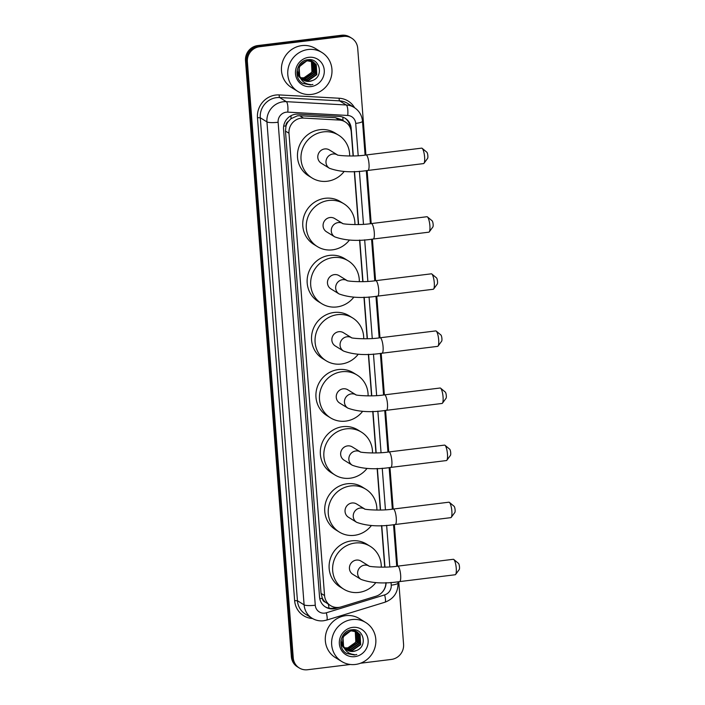 <?xml version="1.0" encoding="UTF-8"?>
<svg xmlns="http://www.w3.org/2000/svg" width="705" height="705" viewBox="0 0 705 705"><rect width="100%" height="100%" fill="white"/><g stroke="black" fill="none" stroke-linecap="round" stroke-linejoin="round"><path stroke-width="1.06" d="M353.099 155.964L351.257 131.976A13.739 13.104 121.7 0 0 345.23 121.921L341.572 119.656L335.483 117.709L299.695 115.726L297.404 115.814L290.954 118.722L288.336 121.436A4.583 4.371 121.7 0 0 285.966 125.904A13.739 2.512 175.6 0 1 283.666 126.142M345.23 121.921A13.739 13.104 121.7 0 0 339.29 120.062L303.502 118.079A13.739 13.104 121.7 0 0 301.185 118.158A13.739 13.104 121.7 0 0 288.988 133.254L324.556 595.566A13.739 13.104 121.7 0 0 330.583 605.621A13.739 13.104 121.7 0 0 341.114 606.908L375.932 596.236A13.739 13.104 121.7 0 0 385.891 582.665M285.966 125.904L285.983 126.133A13.739 13.104 -58.3 0 1 288.336 121.436M325.331 602.158A13.739 13.104 -58.3 0 1 322.3 598.113L322.317 598.351A4.583 4.371 121.7 0 0 325.331 602.158L330.583 605.621M285.983 126.133L285.463 131.077L321.039 593.39L322.3 598.113M384.736 567.12L381.537 525.569M380.348 510.032L377.149 468.473M375.95 452.936L372.751 411.376M371.561 395.84L368.363 354.28M367.164 338.744L363.965 297.184M362.767 281.648L359.576 240.088M358.378 224.551L354.298 171.509M353.32 155.964L351.187 128.31A13.739 13.104 121.7 0 0 345.168 118.255A13.739 13.104 121.7 0 0 339.228 116.396L298.074 114.113A13.739 13.104 121.7 0 0 295.756 114.192A13.739 13.104 121.7 0 0 283.551 129.288L319.541 596.994A13.739 13.104 121.7 0 0 325.56 607.049A13.739 13.104 121.7 0 0 336.1 608.345L339.51 607.296M350.341 664.48L307.521 669.75A13.739 13.104 -58.3 0 1 299.273 667.97A13.739 13.104 -58.3 0 1 293.254 657.915L247.385 61.828A13.739 13.104 -58.3 0 1 259.59 46.733L343.432 36.404A13.739 13.104 -58.3 0 1 351.689 38.185A13.739 13.104 -58.3 0 1 357.708 48.24L365.921 155.003M398.757 581.696L403.577 644.326A13.739 13.104 -58.3 0 1 391.372 659.431L360.493 663.229M367.12 170.54L371.2 223.591M372.399 239.127L375.598 280.687M376.787 296.223L379.986 337.783M381.185 353.32L384.384 394.879M385.573 410.407L388.772 451.967M389.971 467.503L393.17 509.063M394.359 524.599L397.558 566.159M299.273 667.97L297.395 666.815A13.739 13.104 -58.3 0 1 291.376 656.76L245.507 60.674A13.739 13.104 -58.3 0 1 257.713 45.569L341.555 35.25L342.498 35.832A13.739 13.104 -58.3 0 1 350.746 37.603A13.739 13.104 -58.3 0 0 342.498 35.832L258.647 46.151L342.498 35.832L343.432 36.404M245.507 60.674L246.442 61.247A13.739 13.104 -58.3 0 1 258.647 46.151A13.739 13.104 -58.3 0 0 246.442 61.247L292.311 657.333L246.442 61.247L247.385 61.828M298.33 667.397A13.739 13.104 -58.3 0 1 292.311 657.333A13.739 13.104 -58.3 0 0 298.33 667.397M384.956 567.12L381.757 525.56M380.559 510.023L377.36 468.464M376.17 452.927L372.971 411.368M371.773 395.831L368.574 354.271M367.384 338.735L364.185 297.175M362.987 281.639L359.788 240.088M358.598 224.543L354.509 171.5M380.788 593.584A13.739 13.104 121.7 0 0 386.093 582.656M336.179 607.454L335.166 607.763A13.739 13.104 -58.3 0 1 325.102 606.749M344.692 117.973A13.739 13.104 -58.3 0 1 350.253 127.728L350.262 127.834M341.555 35.25A13.739 13.104 -58.3 0 1 349.812 37.03L351.689 38.185M311.601 94.4A22.895 21.837 -58.3 0 1 297.845 91.439A22.895 21.837 -58.3 0 1 288.415 67.336A22.895 21.837 -58.3 0 1 308.147 49.517A22.895 21.837 -58.3 0 1 321.903 52.478A22.895 21.837 -58.3 0 1 331.324 76.581A22.895 21.837 -58.3 0 1 311.601 94.4M297.845 91.439L291.517 87.535A22.895 21.837 -58.3 0 1 282.097 63.432A22.895 21.837 -58.3 0 1 301.819 45.613A22.895 21.837 -58.3 0 1 315.576 48.574L321.903 52.478M302.445 79.471L307.918 80.414L316.413 74.43L315.884 64.446L313.355 61.943M302.621 79.603L308.296 80.643L316.792 74.659L316.254 64.675L313.17 61.828L307.107 60.586L299.105 66.878L299.722 76.537M313.54 62.058L307.477 60.815C300.242 62.939 297.554 67.803 299.405 75.409A10.346 9.87 -58.3 0 0 303.265 80.044A10.346 9.87 -58.3 0 0 309.486 81.383A10.346 9.87 -58.3 0 0 312.553 80.493C324.23 76.387 319.753 57.845 308.217 59.722C296.567 60.172 292.69 78.229 302.938 83.516L310.394 84.521C304.736 83.921 301.07 80.881 299.405 75.409M301.784 78.907L306.437 79.498L314.932 73.514L314.395 63.52L312.571 61.547M312.403 61.406L311.866 61.027M312.597 61.502L308.473 59.705M301.943 79.057L306.807 79.727L315.302 73.743L314.765 63.75L312.773 61.635M312.051 61.141L307.512 59.81M301.158 78.273L304.948 78.581L313.443 72.597L312.905 62.604L311.751 61.212M311.584 61.062L311.081 60.621M310.914 60.489L310.376 60.11M311.108 60.586L309.68 59.696M301.317 78.44L305.318 78.81L313.813 72.826L313.284 62.833L311.962 61.291M311.795 61.141L311.284 60.718M310.561 60.225L310.103 60.136M310.879 60.965L311.416 61.688L311.954 71.681L309.848 74.607A10.346 9.87 -58.3 0 1 303.626 77.761A10.346 9.87 -58.3 0 1 300.674 77.682M310.729 60.789L310.262 60.295M300.727 77.744L303.829 77.885L312.324 71.91L311.795 61.917L311.099 61.018M310.949 60.85L310.473 60.374M310.306 60.225L309.795 59.802M303.15 79.973L309.407 81.331L312.553 80.493M296.902 72.042L298.647 76.255L300.436 78.184M297.122 70.165L299.017 76.484L300.339 77.999M308.746 57.325A14.928 14.232 -58.3 0 1 324.256 70.192A14.928 14.232 -58.3 0 1 311.002 86.592A14.928 14.232 -58.3 0 1 295.483 73.734A14.928 14.232 -58.3 0 1 308.746 57.325M302.771 83.419L310.482 84.935L312.897 84.441M422.154 148.323L426.842 152.218A3.208 0.767 83 0 1 427.856 155.831A3.208 0.767 83 0 1 427.6 158.387L423.996 163.296A7.781 1.859 -97 0 0 424.613 157.092A7.781 1.859 -97 0 0 422.154 148.323A7.781 1.859 -97 0 0 421.669 148.138L366.062 154.985A7.781 1.859 83 0 1 369.006 163.939A7.781 1.859 83 0 1 367.966 170.434L423.573 163.595A7.781 1.859 -97 0 0 423.996 163.296M329.42 168.257A7.781 7.42 121.7 0 1 332.927 153.998A7.781 7.42 121.7 0 1 337.387 154.88L329.402 149.945A7.781 7.42 121.7 0 0 318.017 154.994A7.781 7.42 121.7 0 0 321.216 163.19L329.42 168.257C339.766 172.046 352.615 172.778 367.966 170.434M344.181 171.447A25.186 24.014 -58.3 0 1 327.208 181.256A25.186 24.014 -58.3 0 1 312.077 177.995A25.186 24.014 -58.3 0 1 301.714 151.487A25.186 24.014 -58.3 0 1 323.41 131.879A25.186 24.014 -58.3 0 1 338.541 135.14A25.186 24.014 -58.3 0 1 349.654 156.016M312.077 177.995L308.561 175.827A25.186 24.014 -58.3 0 1 298.197 149.31A25.186 24.014 -58.3 0 1 319.894 129.711A25.186 24.014 -58.3 0 1 335.025 132.972L338.541 135.14M427.433 216.911L432.121 220.806A3.208 0.767 83 0 1 433.134 224.419A3.208 0.767 83 0 1 432.879 226.966L429.274 231.883A7.781 1.859 -97 0 0 429.891 225.679A7.781 1.859 -97 0 0 427.433 216.911A7.781 1.859 -97 0 0 426.948 216.726L371.341 223.573A7.781 1.859 83 0 1 374.285 232.527A7.781 1.859 83 0 1 373.245 239.021L428.851 232.174A7.781 1.859 -97 0 0 429.274 231.883M334.699 236.836A7.781 7.42 121.7 0 1 338.197 222.586A7.781 7.42 121.7 0 1 342.665 223.467L334.681 218.532A7.781 7.42 121.7 0 0 323.295 223.582A7.781 7.42 121.7 0 0 326.494 231.778L334.699 236.836C345.045 240.634 357.893 241.366 373.245 239.021M349.46 240.035A25.186 24.014 -58.3 0 1 332.487 249.843A25.186 24.014 -58.3 0 1 317.356 246.583A25.186 24.014 -58.3 0 1 306.992 220.066A25.186 24.014 -58.3 0 1 328.689 200.467A25.186 24.014 -58.3 0 1 343.82 203.727A25.186 24.014 -58.3 0 1 354.932 224.604M317.356 246.583L313.84 244.406A25.186 24.014 -58.3 0 1 303.476 217.898A25.186 24.014 -58.3 0 1 325.172 198.299A25.186 24.014 -58.3 0 1 340.303 201.559L343.82 203.727M431.821 273.998L436.51 277.893A3.208 0.767 83 0 1 437.523 281.507A3.208 0.767 83 0 1 437.267 284.062L433.672 288.98A7.781 1.859 -97 0 0 434.28 282.775A7.781 1.859 -97 0 0 431.821 273.998A7.781 1.859 -97 0 0 431.337 273.822L375.739 280.669A7.781 1.859 83 0 1 378.682 289.623A7.781 1.859 83 0 1 377.642 296.118L433.24 289.27A7.781 1.859 -97 0 0 433.672 288.98M347.08 280.572L339.07 275.629A7.781 7.42 121.7 0 0 327.684 280.678A7.781 7.42 121.7 0 0 330.892 288.874L339.087 293.932C349.433 297.73 362.282 298.462 377.642 296.118M353.848 297.131A25.186 24.014 -58.3 0 1 336.884 306.939A25.186 24.014 -58.3 0 1 321.744 303.679A25.186 24.014 -58.3 0 1 311.381 277.162A25.186 24.014 -58.3 0 1 333.077 257.563A25.186 24.014 -58.3 0 1 348.217 260.824A25.186 24.014 -58.3 0 1 359.321 281.7M321.744 303.679L318.237 301.502A25.186 24.014 -58.3 0 1 307.865 274.994A25.186 24.014 -58.3 0 1 329.57 255.386A25.186 24.014 -58.3 0 1 344.701 258.647L348.217 260.824M436.219 331.094L440.907 334.99A3.208 0.767 83 0 1 441.92 338.603A3.208 0.767 83 0 1 441.665 341.158L438.061 346.076A7.781 1.859 -97 0 0 438.677 339.872A7.781 1.859 -97 0 0 436.219 331.094A7.781 1.859 -97 0 0 435.734 330.918L380.127 337.765A7.781 1.859 83 0 1 383.071 346.719A7.781 1.859 83 0 1 382.031 353.214L437.638 346.367A7.781 1.859 -97 0 0 438.061 346.076M351.469 337.66L343.467 332.716A7.781 7.42 121.7 0 0 332.081 337.774A7.781 7.42 121.7 0 0 335.28 345.97L343.485 351.028C353.831 354.826 366.679 355.558 382.031 353.214M358.246 354.227A25.186 24.014 -58.3 0 1 341.273 364.027A25.186 24.014 -58.3 0 1 326.142 360.766A25.186 24.014 -58.3 0 1 315.778 334.258A25.186 24.014 -58.3 0 1 337.475 314.659A25.186 24.014 -58.3 0 1 352.606 317.92A25.186 24.014 -58.3 0 1 363.718 338.788M326.142 360.766L322.626 358.598A25.186 24.014 -58.3 0 1 312.262 332.09A25.186 24.014 -58.3 0 1 333.958 312.482A25.186 24.014 -58.3 0 1 349.09 315.743L352.606 317.92M440.607 388.191L445.296 392.086A3.208 0.767 83 0 1 446.309 395.699A3.208 0.767 83 0 1 446.062 398.255L442.458 403.172A7.781 1.859 -97 0 0 443.066 396.968A7.781 1.859 -97 0 0 440.607 388.191A7.781 1.859 -97 0 0 440.131 388.014L384.525 394.862A7.781 1.859 83 0 1 387.468 403.815A7.781 1.859 83 0 1 386.428 410.31L442.026 403.463A7.781 1.859 -97 0 0 442.458 403.172M347.873 408.125A7.781 7.42 121.7 0 1 351.381 393.875A7.781 7.42 121.7 0 1 355.84 394.756L347.856 389.812A7.781 7.42 121.7 0 0 336.47 394.87A7.781 7.42 121.7 0 0 339.678 403.057L347.873 408.125C358.219 411.923 371.068 412.645 386.428 410.31M362.634 411.323A25.186 24.014 -58.3 0 1 345.67 421.123A25.186 24.014 -58.3 0 1 330.53 417.862A25.186 24.014 -58.3 0 1 320.167 391.354A25.186 24.014 -58.3 0 1 341.863 371.746A25.186 24.014 -58.3 0 1 357.003 375.007A25.186 24.014 -58.3 0 1 368.107 395.884M330.53 417.862L327.023 415.694A25.186 24.014 -58.3 0 1 316.651 389.186A25.186 24.014 -58.3 0 1 338.356 369.579A25.186 24.014 -58.3 0 1 353.487 372.839L357.003 375.007M445.005 445.287L449.693 449.182A3.208 0.767 83 0 1 450.707 452.795A3.208 0.767 83 0 1 450.451 455.351L446.847 460.268A7.781 1.859 -97 0 0 447.463 454.064A7.781 1.859 -97 0 0 445.005 445.287A7.781 1.859 -97 0 0 444.52 445.111L388.913 451.949A7.781 1.859 83 0 1 391.857 460.911A7.781 1.859 83 0 1 390.817 467.406L446.424 460.559A7.781 1.859 -97 0 0 446.847 460.268M352.271 465.221A7.781 7.42 121.7 0 1 355.778 450.971A7.781 7.42 121.7 0 1 360.237 451.843L352.253 446.908A7.781 7.42 121.7 0 0 340.868 451.958A7.781 7.42 121.7 0 0 344.066 460.153L352.271 465.221C362.617 469.019 375.465 469.741 390.817 467.406M367.032 468.42A25.186 24.014 -58.3 0 1 350.059 478.219A25.186 24.014 -58.3 0 1 334.928 474.959A25.186 24.014 -58.3 0 1 324.564 448.45A25.186 24.014 -58.3 0 1 346.261 428.843A25.186 24.014 -58.3 0 1 361.392 432.103A25.186 24.014 -58.3 0 1 372.504 452.98M334.928 474.959L331.412 472.791A25.186 24.014 -58.3 0 1 321.048 446.283A25.186 24.014 -58.3 0 1 342.745 426.675A25.186 24.014 -58.3 0 1 357.876 429.935L361.392 432.103M449.393 502.383L454.082 506.278A3.208 0.767 83 0 1 455.095 509.891A3.208 0.767 83 0 1 454.848 512.447L451.244 517.355A7.781 1.859 -97 0 0 451.861 511.16A7.781 1.859 -97 0 0 449.393 502.383A7.781 1.859 -97 0 0 448.918 502.198L393.311 509.045A7.781 1.859 83 0 1 396.254 518.008A7.781 1.859 83 0 1 395.214 524.502L450.812 517.655A7.781 1.859 -97 0 0 451.244 517.355M364.652 508.948L356.642 504.004A7.781 7.42 121.7 0 0 345.256 509.054A7.781 7.42 121.7 0 0 348.464 517.25L356.668 522.317C367.005 526.115 379.854 526.838 395.214 524.502M371.42 525.516A25.186 24.014 -58.3 0 1 354.456 535.315A25.186 24.014 -58.3 0 1 339.317 532.055A25.186 24.014 -58.3 0 1 328.953 505.547A25.186 24.014 -58.3 0 1 350.658 485.939A25.186 24.014 -58.3 0 1 365.789 489.2A25.186 24.014 -58.3 0 1 376.893 510.076M339.317 532.055L335.809 529.887A25.186 24.014 -58.3 0 1 325.437 503.37A25.186 24.014 -58.3 0 1 347.142 483.771A25.186 24.014 -58.3 0 1 362.273 487.032L365.789 489.2M453.791 559.479L458.479 563.374A3.208 0.767 83 0 1 459.493 566.987A3.208 0.767 83 0 1 459.237 569.543L455.633 574.452A7.781 1.859 -97 0 0 456.25 568.256A7.781 1.859 -97 0 0 453.791 559.479A7.781 1.859 -97 0 0 453.306 559.294L397.699 566.141A7.781 1.859 83 0 1 400.643 575.095A7.781 1.859 83 0 1 399.603 581.599L455.21 574.751A7.781 1.859 -97 0 0 455.633 574.452M361.057 579.413A7.781 7.42 121.7 0 1 364.564 565.154A7.781 7.42 121.7 0 1 369.023 566.036L361.039 561.101A7.781 7.42 121.7 0 0 349.654 566.15A7.781 7.42 121.7 0 0 352.852 574.346L361.057 579.413C371.403 583.202 384.251 583.934 399.603 581.599M375.818 582.612A25.186 24.014 -58.3 0 1 358.845 592.412A25.186 24.014 -58.3 0 1 343.714 589.151A25.186 24.014 -58.3 0 1 333.35 562.643A25.186 24.014 -58.3 0 1 355.047 543.035A25.186 24.014 -58.3 0 1 370.178 546.296A25.186 24.014 -58.3 0 1 381.29 567.173M343.714 589.151L340.198 586.983A25.186 24.014 -58.3 0 1 329.834 560.466A25.186 24.014 -58.3 0 1 351.531 540.867A25.186 24.014 -58.3 0 1 366.662 544.128L370.178 546.296M355.461 664.454A22.895 21.837 -58.3 0 1 341.705 661.493A22.895 21.837 -58.3 0 1 332.284 637.39A22.895 21.837 -58.3 0 1 352.007 619.572A22.895 21.837 -58.3 0 1 365.763 622.533A22.895 21.837 -58.3 0 1 375.192 646.635A22.895 21.837 -58.3 0 1 355.461 664.454M341.705 661.493L335.377 657.589A22.895 21.837 -58.3 0 1 325.957 633.487A22.895 21.837 -58.3 0 1 345.679 615.659A22.895 21.837 -58.3 0 1 359.444 618.629L365.763 622.533M346.305 649.525L351.786 650.468L360.281 644.485L359.744 634.491L357.215 631.997M346.481 649.658L352.156 650.697L360.652 644.714L360.123 634.729L357.03 631.883L350.967 630.64L342.965 636.932L343.582 646.591M357.4 632.112L351.337 630.869C344.111 632.993 341.414 637.858 343.264 645.454A10.346 9.87 -58.3 0 0 347.124 650.089A10.346 9.87 -58.3 0 0 353.346 651.429A10.346 9.87 -58.3 0 0 356.422 650.539C368.089 646.432 363.621 627.899 352.086 629.776C340.436 630.226 336.549 648.283 346.798 653.57L354.262 654.575C348.596 653.976 344.93 650.935 343.264 645.454M345.644 648.961L350.297 649.552L358.792 643.568L358.263 633.575L356.439 631.592M356.263 631.46L355.725 631.081M356.457 631.557L352.341 629.759M345.811 649.111L350.667 649.781L359.162 643.797L358.633 633.804L356.633 631.689M355.91 631.195L351.372 629.865M345.027 648.327L348.808 648.635L357.303 642.652L356.774 632.658L355.611 631.266M355.452 631.116L354.95 630.675M354.774 630.543L354.236 630.164M354.967 630.64L353.54 629.75M345.177 648.494L349.178 648.864L357.673 642.881L357.144 632.887L355.822 631.345M355.655 631.195L355.144 630.772M354.43 630.279L353.434 629.75M354.738 631.019L355.285 631.742L355.813 641.726L353.716 644.652A10.346 9.87 -58.3 0 1 347.486 647.816A10.346 9.87 -58.3 0 1 344.542 647.728M354.589 630.843L354.121 630.349M353.963 630.191L353.461 629.759M344.595 647.798L347.697 647.939L356.184 641.955L355.655 631.971L354.967 631.072M354.809 630.904L354.333 630.42M354.174 630.27L353.663 629.856M347.019 650.019L353.275 651.385L356.422 650.539M340.762 642.096L342.507 646.309L344.296 648.239M340.982 640.219L342.877 646.538L344.207 648.054M352.615 627.379A14.928 14.232 -58.3 0 1 368.125 640.237A14.928 14.232 -58.3 0 1 354.862 656.646A14.928 14.232 -58.3 0 1 339.352 643.78A14.928 14.232 -58.3 0 1 352.615 627.379M346.64 653.473L354.351 654.989L356.765 654.496M299.695 115.726L303.502 118.079M329.006 608.151A13.739 2.794 -107.1 0 0 328.327 604.229M342.903 120.476A13.739 3.666 -86.8 0 0 342.886 117.145M290.954 118.722A13.739 3.666 -86.8 0 0 291.024 115.699M322.317 598.351A13.739 2.512 175.6 0 1 319.762 598.624M285.463 131.077L288.988 133.254M335.483 117.709L339.29 120.062M321.039 593.39L324.556 595.566M358.202 155.726L355.717 123.401A9.156 8.733 121.7 0 0 347.741 115.461L287.79 112.139A9.156 8.733 121.7 0 0 278.114 122.256L315.276 605.225A9.156 8.733 121.7 0 0 326.309 612.795L384.63 594.905A9.156 8.733 121.7 0 0 391.24 585.168L391.028 582.409M315.276 605.225A9.156 1.674 -4.4 0 1 304.102 604.864L266.939 121.894A18.312 17.466 -58.3 0 1 283.216 101.767A18.312 17.466 -58.3 0 1 286.3 101.661L279.621 97.537A18.312 17.466 121.7 0 0 276.536 97.642A18.312 17.466 121.7 0 0 260.268 117.77L297.431 600.739A18.312 17.466 121.7 0 0 305.459 614.152L312.13 618.276A18.312 17.466 -58.3 0 1 304.102 604.864L297.431 600.739L294.637 600.651L257.475 117.673L260.268 117.77L266.939 121.894A9.156 1.674 -4.4 0 0 278.114 122.256M312.13 618.276C315.655 620.4 319.462 621.228 323.569 620.761L326.653 620.1A9.156 1.868 -107.1 0 0 326.309 612.795M257.475 117.673A20.604 19.652 -58.3 0 1 275.778 95.034A20.604 19.652 -58.3 0 1 279.25 94.919L339.202 98.242A20.604 19.652 -58.3 0 1 354.571 107.715M312.544 618.523A20.604 19.652 -58.3 0 1 294.637 600.651M259.59 46.733L257.713 45.569M293.254 657.915L291.376 656.76M287.79 112.139A9.156 2.441 -86.8 0 0 286.3 101.661L346.252 104.983L339.572 100.859L279.621 97.537A2.291 0.608 93.2 0 1 279.25 94.919M347.741 115.461A9.156 2.441 -86.8 0 0 346.252 104.983A18.312 17.466 -58.3 0 1 354.166 107.46L347.494 103.335A18.312 17.466 121.7 0 0 339.572 100.859A2.291 0.608 93.2 0 1 339.202 98.242M389.839 566.882L386.64 525.313M385.441 509.786L382.242 468.217M381.052 452.689L377.854 411.121M376.655 395.593L373.456 354.025M372.266 338.506L369.067 296.928M367.869 281.41L364.67 239.832M363.48 224.313L359.391 171.244M326.653 620.1L384.974 602.211A9.156 1.868 -107.1 0 0 384.63 594.905M391.24 585.168A9.156 1.674 -4.4 0 0 398.034 583.017L397.937 581.792M355.717 123.401A9.156 1.674 -4.4 0 0 362.502 121.251C361.912 115.303 359.136 110.703 354.166 107.46M350.253 127.728L351.187 128.31M335.166 607.763L336.1 608.345M347.054 280.564A7.781 7.42 121.7 0 0 335.677 288.239A7.781 7.42 121.7 0 0 339.087 293.932M351.451 337.66A7.781 7.42 121.7 0 0 340.074 345.335A7.781 7.42 121.7 0 0 343.485 351.028M364.626 508.939A7.781 7.42 121.7 0 0 353.249 516.615A7.781 7.42 121.7 0 0 356.668 522.317M384.974 602.211C393.76 598.845 398.113 592.447 398.034 583.017M396.739 566.256L393.54 524.696M392.35 509.16L389.151 467.6M387.953 452.064L384.754 410.504M383.564 394.976L380.365 353.408M379.167 337.88L375.968 296.312M374.778 280.784L371.579 239.215M370.381 223.688L366.3 170.636M365.102 155.1L362.502 121.251M366.062 154.985C353.24 157.03 336.126 155.4 337.325 154.853L337.598 155.012M371.341 223.573C358.519 225.609 341.405 223.987 342.604 223.441L342.877 223.591M375.739 280.669C362.908 282.705 345.802 281.083 346.992 280.537L347.274 280.687M380.127 337.765C367.305 339.801 350.191 338.18 351.39 337.633L351.663 337.783M384.525 394.862C371.694 396.897 354.589 395.276 355.778 394.73L356.06 394.879M388.913 451.949C376.091 453.994 358.977 452.363 360.176 451.826L360.449 451.976M393.311 509.045C380.48 511.09 363.375 509.459 364.564 508.922L364.846 509.072M397.699 566.141C384.877 568.186 367.763 566.556 368.962 566.009L369.235 566.168"/></g></svg>
